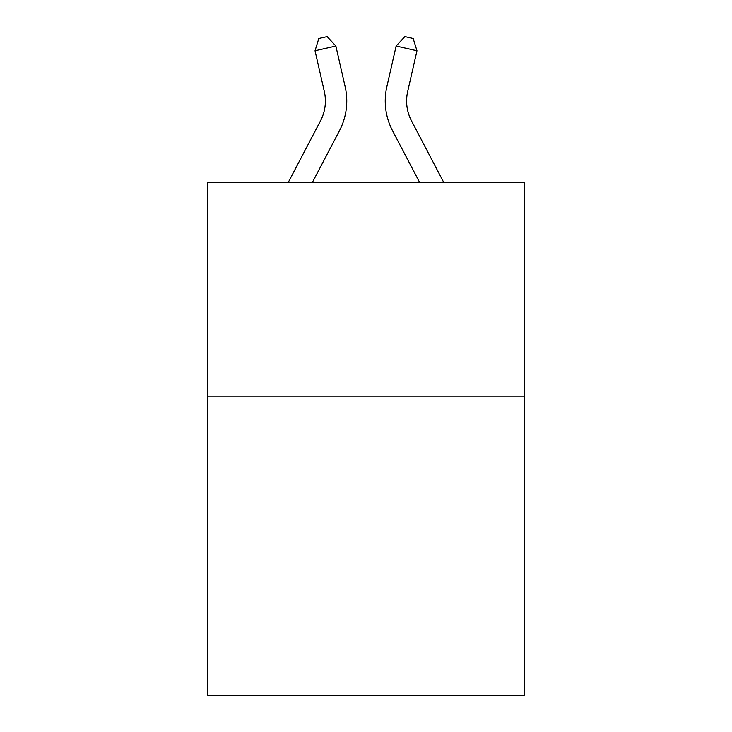 <?xml version="1.0" encoding="UTF-8"?>
<svg xmlns="http://www.w3.org/2000/svg" width="732" height="732" viewBox="0 0 732 732"><rect width="100%" height="100%" fill="white"/><g stroke="black" fill="none" stroke-linecap="round" stroke-linejoin="round"><path stroke-width="1.1" d="M524.176 396.149L524.176 695.4L207.824 695.4L207.824 182.405L524.176 182.405L524.176 396.149L207.824 396.149M345.156 86.76L335.869 46.015L345.156 86.76A64.123 64.123 0 0 1 339.438 130.763L312.39 182.405M443.738 182.405L411.494 120.844A42.749 42.749 0 0 1 407.678 91.509L416.966 50.764L396.131 46.015L386.844 86.76A64.123 64.123 0 0 0 392.562 130.763L419.61 182.405M411.494 120.844A42.749 42.749 0 0 1 407.678 91.509A42.749 42.749 0 0 0 411.494 120.844A42.749 42.749 0 0 1 407.678 91.509A42.749 42.749 0 0 0 411.494 120.844A42.749 42.749 0 0 1 407.678 91.509A42.749 42.749 0 0 0 411.494 120.844A42.749 42.749 0 0 1 407.678 91.509A42.749 42.749 0 0 0 411.494 120.844A42.749 42.749 0 0 1 407.678 91.509A42.749 42.749 0 0 0 411.494 120.844A42.749 42.749 0 0 1 407.678 91.509A42.749 42.749 0 0 0 411.494 120.844A42.749 42.749 0 0 1 407.678 91.509A42.749 42.749 0 0 0 411.494 120.844A42.749 42.749 0 0 1 407.678 91.509A42.749 42.749 0 0 0 411.494 120.844A42.749 42.749 0 0 1 407.678 91.509A42.749 42.749 0 0 0 411.494 120.844A42.749 42.749 0 0 1 407.678 91.509M416.966 50.764L413.187 38.503L404.851 36.6L396.131 46.015L386.844 86.76M288.262 182.405L320.506 120.844A42.749 42.749 0 0 0 324.322 91.509L315.035 50.764L318.813 38.503L327.149 36.6L335.869 46.015L315.035 50.764M320.506 120.844A42.749 42.749 0 0 0 324.322 91.509A42.749 42.749 0 0 1 320.506 120.844A42.749 42.749 0 0 0 324.322 91.509A42.749 42.749 0 0 1 320.506 120.844A42.749 42.749 0 0 0 324.322 91.509A42.749 42.749 0 0 1 320.506 120.844"/></g></svg>
